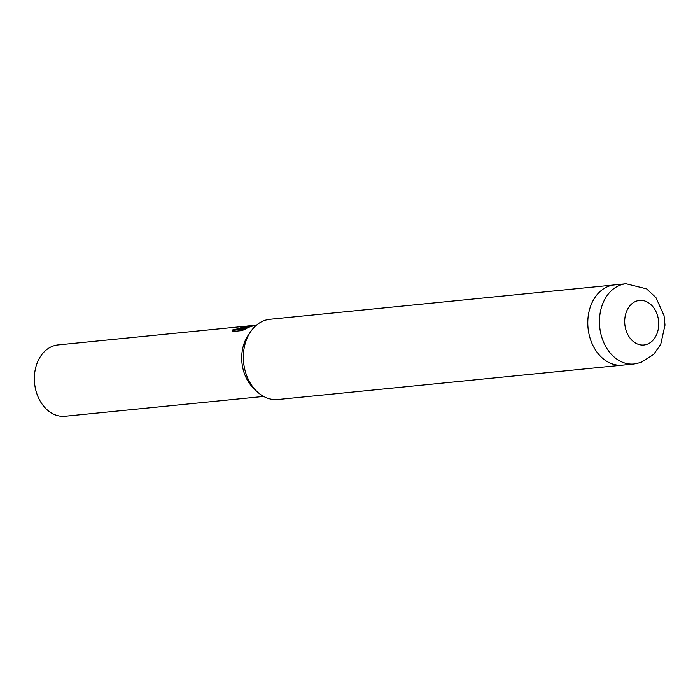 <?xml version="1.0" encoding="UTF-8"?>
<svg xmlns="http://www.w3.org/2000/svg" width="700" height="700" viewBox="0 0 700 700"><rect width="100%" height="100%" fill="white"/><g stroke="black" fill="none" stroke-linecap="round" stroke-linejoin="round"><path stroke-width="1.05" d="M269.981 319.279A40.311 30.52 84.3 0 0 250.696 331.599A40.311 30.52 84.3 0 0 244.773 369.346A40.311 30.52 84.3 0 0 256.646 391.239A40.311 30.52 84.3 0 0 277.988 399.507L622.423 365.146A40.311 30.52 84.3 0 1 589.207 334.985A40.311 30.52 84.3 0 1 614.416 284.918A40.311 30.52 84.3 0 0 609.201 286.055A40.311 30.52 84.3 0 0 588.516 331.546A40.311 30.52 84.3 0 0 622.423 365.146L634.069 363.983A40.311 30.52 84.3 0 1 600.163 330.382A40.311 30.52 84.3 0 1 620.856 284.891A40.311 30.52 84.3 0 1 626.062 283.754L269.981 319.279M250.696 331.599L248.237 335.195A35.831 27.125 84.3 0 0 242.97 368.743A35.831 27.125 84.3 0 0 253.531 388.203L256.646 391.239M232.776 331.502L232.969 329.7L238 328.834L243.81 326.533L242.401 326.576A35.831 27.125 -95.7 0 1 243.723 326.401A35.831 27.125 -95.7 0 1 245.28 326.305L247.564 326.016L241.614 328.248L246.321 326.69L255.596 325.308M243.723 326.401L58.021 344.925A35.831 27.125 84.3 0 0 53.393 345.94A35.831 27.125 84.3 0 0 35 386.374A35.831 27.125 84.3 0 0 65.135 416.246L263.629 396.436M256.506 325.132L239.4 329.271L246.846 328.527L241.964 330.584L232.767 331.502L232.969 329.7M245.385 326.743L245.28 326.305M241.727 328.711L241.614 328.248M247.564 326.016L252.945 325.483M251.694 326.533L245.297 327.906M241.657 328.422L239.523 329.245M244.116 329.7L239.61 330.155L239.4 329.271L233.179 330.575M646.835 344.365A22.4 16.957 84.3 0 0 657.947 317.179A22.4 16.957 84.3 0 0 636.597 301.053A22.4 16.957 84.3 0 0 625.485 328.239A22.4 16.957 84.3 0 0 646.835 344.365M243.81 326.533L243.985 327.276M634.069 363.983L640.964 362.486L653.686 354.419L660.721 344.356L665 325.054L664.029 315.56L655.935 297.561L646.581 288.855L626.062 283.754"/></g></svg>
